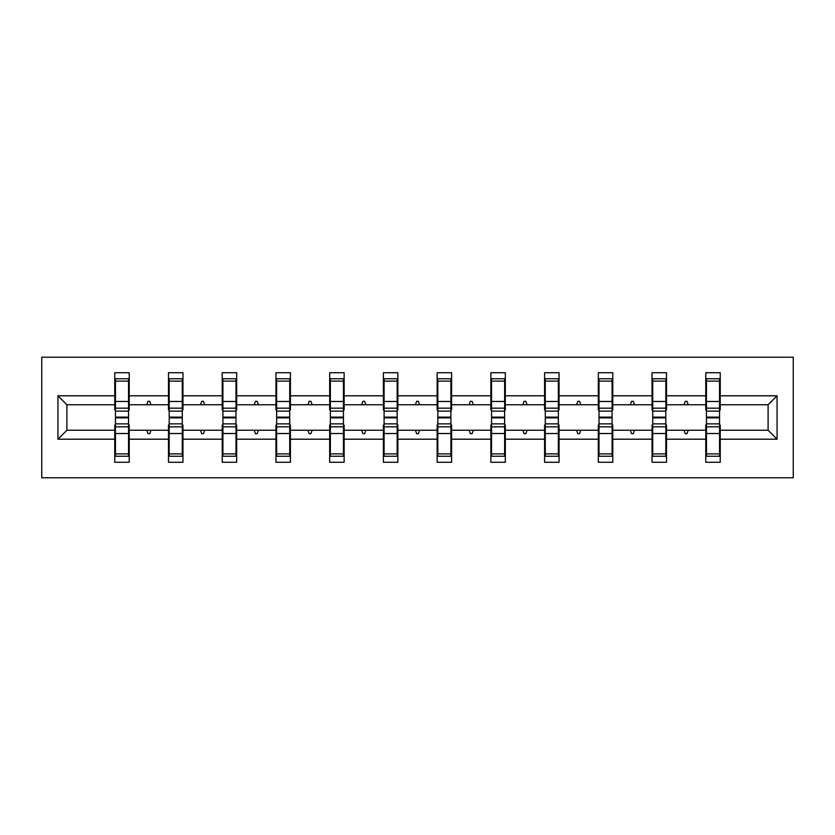 <?xml version="1.0" encoding="UTF-8"?>
<svg xmlns="http://www.w3.org/2000/svg" width="835" height="835" viewBox="0 0 835 835"><rect width="100%" height="100%" fill="white"/><g stroke="black" fill="none" stroke-linecap="round" stroke-linejoin="round"><path stroke-width="1.25" d="M41.75 477.777L793.25 477.777L793.25 357.223L41.75 357.223L41.75 477.777M706.462 425.078L705.773 425.078L705.773 430.244L666.507 430.244L666.507 425.078L665.819 425.078M777.061 439.2L768.106 430.244L768.106 404.756L777.061 395.8L777.061 439.2L720.24 439.2L720.24 462.277L705.773 462.277L705.773 430.244M768.106 404.756L720.24 404.756L720.24 372.723L705.773 372.723L705.773 395.8L666.507 395.8L666.507 409.922L665.819 409.922M706.462 409.922L705.773 409.922L705.773 395.8M652.73 425.078L652.041 425.078L652.041 430.244L612.775 430.244L612.775 425.078L612.086 425.078M705.773 439.2L666.507 439.2L666.507 462.277L652.041 462.277L652.041 430.244M666.507 395.8L666.507 372.723L652.041 372.723L652.041 395.8L612.775 395.8L612.775 409.922L612.086 409.922M652.73 409.922L652.041 409.922L652.041 395.8M599.008 425.078L598.319 425.078L598.319 430.244L559.053 430.244L559.053 425.078L558.365 425.078M652.041 439.2L612.775 439.2L612.775 462.277L598.319 462.277L598.319 430.244M612.775 395.8L612.775 372.723L598.319 372.723L598.319 395.8L559.053 395.8L559.053 409.922L558.365 409.922M599.008 409.922L598.319 409.922L598.319 395.8M545.276 425.078L544.587 425.078L544.587 430.244L505.321 430.244L505.321 425.078L504.632 425.078M598.319 439.2L559.053 439.2L559.053 462.277L544.587 462.277L544.587 430.244M559.053 395.8L559.053 372.723L544.587 372.723L544.587 395.8L505.321 395.8L505.321 409.922L504.632 409.922M545.276 409.922L544.587 409.922L544.587 395.8M491.544 425.078L490.855 425.078L490.855 430.244L451.599 430.244L451.599 425.078L450.91 425.078M544.587 439.2L505.321 439.2L505.321 462.277L490.855 462.277L490.855 430.244M505.321 395.8L505.321 372.723L490.855 372.723L490.855 395.8L451.599 395.8L451.599 409.922L450.91 409.922M491.544 409.922L490.855 409.922L490.855 395.8M437.822 425.078L437.133 425.078L437.133 430.244L397.867 430.244L397.867 425.078L397.178 425.078M490.855 439.2L451.599 439.2L451.599 462.277L437.133 462.277L437.133 430.244M451.599 395.8L451.599 372.723L437.133 372.723L437.133 395.8L397.867 395.8L397.867 409.922L397.178 409.922M437.822 409.922L437.133 409.922L437.133 395.8M384.09 425.078L383.401 425.078L383.401 430.244L344.145 430.244L344.145 425.078L343.456 425.078M437.133 439.2L397.867 439.2L397.867 462.277L383.401 462.277L383.401 430.244M397.867 395.8L397.867 372.723L383.401 372.723L383.401 395.8L344.145 395.8L344.145 409.922L343.456 409.922M384.09 409.922L383.401 409.922L383.401 395.8M330.368 425.078L329.679 425.078L329.679 430.244L290.413 430.244L290.413 425.078L289.724 425.078M383.401 439.2L344.145 439.2L344.145 462.277L329.679 462.277L329.679 430.244M344.145 395.8L344.145 372.723L329.679 372.723L329.679 395.8L290.413 395.8L290.413 409.922L289.724 409.922M330.368 409.922L329.679 409.922L329.679 395.8M276.636 425.078L275.947 425.078L275.947 430.244L236.681 430.244L236.681 425.078L235.992 425.078M329.679 439.2L290.413 439.2L290.413 462.277L275.947 462.277L275.947 430.244M290.413 395.8L290.413 372.723L275.947 372.723L275.947 395.8L236.681 395.8L236.681 409.922L235.992 409.922M276.636 409.922L275.947 409.922L275.947 395.8M222.914 425.078L222.225 425.078L222.225 430.244L182.959 430.244L182.959 425.078L182.27 425.078M275.947 439.2L236.681 439.2L236.681 462.277L222.225 462.277L222.225 430.244M236.681 395.8L236.681 372.723L222.225 372.723L222.225 395.8L182.959 395.8L182.959 409.922L182.27 409.922M222.914 409.922L222.225 409.922L222.225 395.8M169.181 425.078L168.493 425.078L168.493 430.244L129.227 430.244L129.227 462.277L114.76 462.277L114.76 430.244L66.894 430.244L57.939 439.2L57.939 395.8L66.894 404.756L66.894 430.244M222.225 439.2L182.959 439.2L182.959 462.277L168.493 462.277L168.493 430.244M182.959 395.8L182.959 372.723L168.493 372.723L168.493 395.8L129.227 395.8L129.227 372.723L114.76 372.723L114.76 395.8L57.939 395.8M169.181 409.922L168.493 409.922L168.493 395.8M115.449 425.078L114.76 425.078L114.76 430.244M115.449 409.922L114.76 409.922L114.76 395.8M719.551 425.078L720.24 425.078L720.24 439.2M720.24 404.756L720.24 409.922L719.551 409.922M666.507 439.2L666.507 430.244M612.775 439.2L612.775 430.244M559.053 439.2L559.053 430.244M505.321 439.2L505.321 430.244M451.599 439.2L451.599 430.244M397.867 439.2L397.867 430.244M344.145 439.2L344.145 430.244M290.413 439.2L290.413 430.244M236.681 439.2L236.681 430.244M182.959 439.2L182.959 430.244M777.061 395.8L720.24 395.8M168.493 439.2L129.227 439.2M114.76 439.2L57.939 439.2M684.022 404.756L688.249 404.756L686.996 401.311L685.274 401.311L684.022 404.756L666.507 404.756M705.773 404.756L688.249 404.756M684.022 430.244L685.274 433.689L686.996 433.689L688.249 430.244M630.3 404.756L634.527 404.756L633.274 401.311L631.552 401.311L630.3 404.756L612.775 404.756M652.041 404.756L634.527 404.756M630.3 430.244L631.552 433.689L633.274 433.689L634.527 430.244M576.567 404.756L580.795 404.756L579.542 401.311L577.82 401.311L576.567 404.756L559.053 404.756M598.319 404.756L580.795 404.756M576.567 430.244L577.82 433.689L579.542 433.689L580.795 430.244M522.846 404.756L527.073 404.756L525.82 401.311L524.098 401.311L522.846 404.756L505.321 404.756M544.587 404.756L527.073 404.756M522.846 430.244L524.098 433.689L525.82 433.689L527.073 430.244M469.113 404.756L473.341 404.756L472.088 401.311L470.366 401.311L469.113 404.756L451.599 404.756M490.855 404.756L473.341 404.756M469.113 430.244L470.366 433.689L472.088 433.689L473.341 430.244M415.381 404.756L419.619 404.756L418.356 401.311L416.644 401.311L415.381 404.756L397.867 404.756M437.133 404.756L419.619 404.756M415.381 430.244L416.644 433.689L418.356 433.689L419.619 430.244M361.659 404.756L365.887 404.756L364.634 401.311L362.912 401.311L361.659 404.756L344.145 404.756M383.401 404.756L365.887 404.756M361.659 430.244L362.912 433.689L364.634 433.689L365.887 430.244M307.927 404.756L312.154 404.756L310.902 401.311L309.18 401.311L307.927 404.756L290.413 404.756M329.679 404.756L312.154 404.756M307.927 430.244L309.18 433.689L310.902 433.689L312.154 430.244M254.205 404.756L258.433 404.756L257.18 401.311L255.458 401.311L254.205 404.756L236.681 404.756M275.947 404.756L258.433 404.756M254.205 430.244L255.458 433.689L257.18 433.689L258.433 430.244M200.473 404.756L204.7 404.756L203.448 401.311L201.726 401.311L200.473 404.756L182.959 404.756M222.225 404.756L204.7 404.756M200.473 430.244L201.726 433.689L203.448 433.689L204.7 430.244M146.751 404.756L150.978 404.756L149.726 401.311L148.004 401.311L146.751 404.756L129.227 404.756L129.227 395.8M168.493 404.756L150.978 404.756M146.751 430.244L148.004 433.689L149.726 433.689L150.978 430.244M128.538 425.078L129.227 425.078L129.227 430.244M129.227 404.756L129.227 409.922L128.538 409.922M114.76 404.756L66.894 404.756M768.106 430.244L720.24 430.244M114.76 378.756L115.449 378.756L114.76 378.756M128.538 411.133L128.538 378.756L115.449 378.756L115.449 417.124L128.538 417.124L128.538 411.133L115.449 411.133M115.449 423.867L115.449 456.244L129.227 456.244L128.538 456.244L128.538 417.876L115.449 417.876L115.449 423.867L128.538 423.867M168.493 378.756L169.181 378.756L168.493 378.756M182.27 411.133L182.27 378.756L169.181 378.756L169.181 417.124L182.27 417.124L182.27 411.133L169.181 411.133M169.181 423.867L169.181 456.244L182.959 456.244L182.27 456.244L182.27 417.876L169.181 417.876L169.181 423.867L182.27 423.867M222.225 378.756L222.914 378.756L222.225 378.756M235.992 411.133L235.992 378.756L222.914 378.756L222.914 417.124L235.992 417.124L235.992 411.133L222.914 411.133M222.914 423.867L222.914 456.244L236.681 456.244L235.992 456.244L235.992 417.876L222.914 417.876L222.914 423.867L235.992 423.867M275.947 378.756L276.636 378.756L275.947 378.756M289.724 411.133L289.724 378.756L276.636 378.756L276.636 417.124L289.724 417.124L289.724 411.133L276.636 411.133M276.636 423.867L276.636 456.244L290.413 456.244L289.724 456.244L289.724 417.876L276.636 417.876L276.636 423.867L289.724 423.867M329.679 378.756L330.368 378.756L329.679 378.756M343.456 411.133L343.456 378.756L330.368 378.756L330.368 417.124L343.456 417.124L343.456 411.133L330.368 411.133M330.368 423.867L330.368 456.244L344.145 456.244L343.456 456.244L343.456 417.876L330.368 417.876L330.368 423.867L343.456 423.867M383.401 378.756L384.09 378.756L383.401 378.756M397.178 411.133L397.178 378.756L384.09 378.756L384.09 417.124L397.178 417.124L397.178 411.133L384.09 411.133M384.09 423.867L384.09 456.244L397.867 456.244L397.178 456.244L397.178 417.876L384.09 417.876L384.09 423.867L397.178 423.867M437.133 378.756L437.822 378.756L437.133 378.756M450.91 411.133L450.91 378.756L437.822 378.756L437.822 417.124L450.91 417.124L450.91 411.133L437.822 411.133M437.822 423.867L437.822 456.244L451.599 456.244L450.91 456.244L450.91 417.876L437.822 417.876L437.822 423.867L450.91 423.867M490.855 378.756L491.544 378.756L490.855 378.756M504.632 411.133L504.632 378.756L491.544 378.756L491.544 417.124L504.632 417.124L504.632 411.133L491.544 411.133M491.544 423.867L491.544 456.244L505.321 456.244L504.632 456.244L504.632 417.876L491.544 417.876L491.544 423.867L504.632 423.867M544.587 378.756L545.276 378.756L544.587 378.756M558.365 411.133L558.365 378.756L545.276 378.756L545.276 417.124L558.365 417.124L558.365 411.133L545.276 411.133M545.276 423.867L545.276 456.244L559.053 456.244L558.365 456.244L558.365 417.876L545.276 417.876L545.276 423.867L558.365 423.867M598.319 378.756L599.008 378.756L598.319 378.756M612.086 411.133L612.086 378.756L599.008 378.756L599.008 417.124L612.086 417.124L612.086 411.133L599.008 411.133M599.008 423.867L599.008 456.244L612.775 456.244L612.086 456.244L612.086 417.876L599.008 417.876L599.008 423.867L612.086 423.867M652.041 378.756L652.73 378.756L652.041 378.756M665.819 411.133L665.819 378.756L652.73 378.756L652.73 417.124L665.819 417.124L665.819 411.133L652.73 411.133M652.73 423.867L652.73 456.244L666.507 456.244L665.819 456.244L665.819 417.876L652.73 417.876L652.73 423.867L665.819 423.867M705.773 378.756L706.462 378.756L705.773 378.756M719.551 411.133L719.551 378.756L706.462 378.756L706.462 417.124L719.551 417.124L719.551 411.133L706.462 411.133M706.462 423.867L706.462 456.244L720.24 456.244L719.551 456.244L719.551 417.876L706.462 417.876L706.462 423.867L719.551 423.867M129.227 447.633L128.538 447.633M115.449 447.633L114.76 447.633M114.76 387.367L115.449 387.367M128.538 387.367L129.227 387.367M168.493 387.367L169.181 387.367M182.27 387.367L182.959 387.367M222.225 387.367L222.914 387.367M235.992 387.367L236.681 387.367M182.959 447.633L182.27 447.633M169.181 447.633L168.493 447.633M236.681 447.633L235.992 447.633M222.914 447.633L222.225 447.633M275.947 387.367L276.636 387.367M289.724 387.367L290.413 387.367M329.679 387.367L330.368 387.367M343.456 387.367L344.145 387.367M290.413 447.633L289.724 447.633M276.636 447.633L275.947 447.633M344.145 447.633L343.456 447.633M330.368 447.633L329.679 447.633M383.401 387.367L384.09 387.367M397.178 387.367L397.867 387.367M397.867 447.633L397.178 447.633M384.09 447.633L383.401 447.633M437.133 387.367L437.822 387.367M450.91 387.367L451.599 387.367M451.599 447.633L450.91 447.633M437.822 447.633L437.133 447.633M490.855 387.367L491.544 387.367M504.632 387.367L505.321 387.367M505.321 447.633L504.632 447.633M491.544 447.633L490.855 447.633M544.587 387.367L545.276 387.367M558.365 387.367L559.053 387.367M559.053 447.633L558.365 447.633M545.276 447.633L544.587 447.633M598.319 387.367L599.008 387.367M612.086 387.367L612.775 387.367M612.775 447.633L612.086 447.633M599.008 447.633L598.319 447.633M652.041 387.367L652.73 387.367M665.819 387.367L666.507 387.367M666.507 447.633L665.819 447.633M652.73 447.633L652.041 447.633M705.773 387.367L706.462 387.367M719.551 387.367L720.24 387.367M720.24 447.633L719.551 447.633M706.462 447.633L705.773 447.633M115.449 453.885L128.538 453.885M115.449 433.522L128.538 433.522M115.449 426.831L128.538 426.831M128.538 381.115L115.449 381.115M128.538 401.478L115.449 401.478M128.538 408.169L115.449 408.169M182.27 381.115L169.181 381.115M182.27 401.478L169.181 401.478M182.27 408.169L169.181 408.169M235.992 381.115L222.914 381.115M235.992 401.478L222.914 401.478M235.992 408.169L222.914 408.169M169.181 453.885L182.27 453.885M169.181 433.522L182.27 433.522M169.181 426.831L182.27 426.831M222.914 453.885L235.992 453.885M222.914 433.522L235.992 433.522M222.914 426.831L235.992 426.831M289.724 381.115L276.636 381.115M289.724 401.478L276.636 401.478M289.724 408.169L276.636 408.169M343.456 381.115L330.368 381.115M343.456 401.478L330.368 401.478M343.456 408.169L330.368 408.169M276.636 453.885L289.724 453.885M276.636 433.522L289.724 433.522M276.636 426.831L289.724 426.831M330.368 453.885L343.456 453.885M330.368 433.522L343.456 433.522M330.368 426.831L343.456 426.831M397.178 381.115L384.09 381.115M397.178 401.478L384.09 401.478M397.178 408.169L384.09 408.169M384.09 453.885L397.178 453.885M384.09 433.522L397.178 433.522M384.09 426.831L397.178 426.831M450.91 381.115L437.822 381.115M450.91 401.478L437.822 401.478M450.91 408.169L437.822 408.169M437.822 453.885L450.91 453.885M437.822 433.522L450.91 433.522M437.822 426.831L450.91 426.831M504.632 381.115L491.544 381.115M504.632 401.478L491.544 401.478M504.632 408.169L491.544 408.169M491.544 453.885L504.632 453.885M491.544 433.522L504.632 433.522M491.544 426.831L504.632 426.831M558.365 381.115L545.276 381.115M558.365 401.478L545.276 401.478M558.365 408.169L545.276 408.169M545.276 453.885L558.365 453.885M545.276 433.522L558.365 433.522M545.276 426.831L558.365 426.831M612.086 381.115L599.008 381.115M612.086 401.478L599.008 401.478M612.086 408.169L599.008 408.169M599.008 453.885L612.086 453.885M599.008 433.522L612.086 433.522M599.008 426.831L612.086 426.831M665.819 381.115L652.73 381.115M665.819 401.478L652.73 401.478M665.819 408.169L652.73 408.169M652.73 453.885L665.819 453.885M652.73 433.522L665.819 433.522M652.73 426.831L665.819 426.831M719.551 381.115L706.462 381.115M719.551 401.478L706.462 401.478M719.551 408.169L706.462 408.169M706.462 453.885L719.551 453.885M706.462 433.522L719.551 433.522M706.462 426.831L719.551 426.831"/></g></svg>
